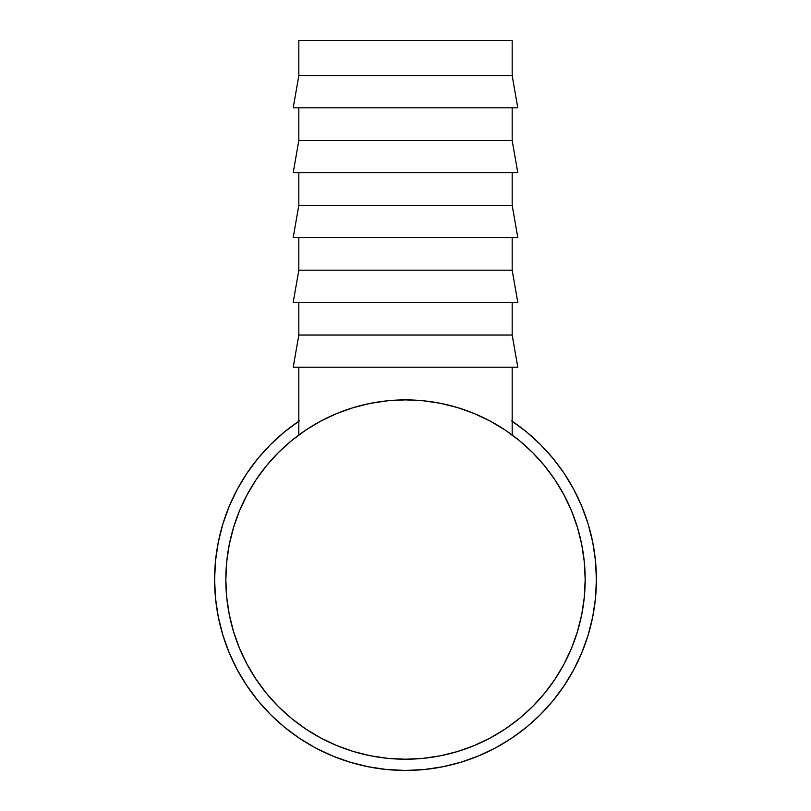 <?xml version="1.0" encoding="UTF-8"?>
<svg xmlns="http://www.w3.org/2000/svg" width="811" height="811" viewBox="0 0 811 811"><rect width="100%" height="100%" fill="white"/><g stroke="black" fill="none" stroke-linecap="round" stroke-linejoin="round"><path stroke-width="1.22" d="M512.177 421.244A190.899 190.899 0 0 1 596.399 579.551L595.477 560.837L592.729 542.316L588.178 524.139L581.862 506.5L588.178 524.139L581.862 506.5L573.853 489.56L564.223 473.492L573.853 489.56M299.441 420.828L284.397 431.989L270.519 444.57L257.939 458.448L246.777 473.492L237.147 489.56L246.777 473.492L237.147 489.56L229.138 506.5L222.822 524.139L229.138 506.5M588.178 634.972L581.862 652.602L588.178 634.972L592.729 616.796L595.477 598.265L596.399 579.551A190.899 190.899 0 0 1 405.5 770.45A190.899 190.899 0 0 1 214.601 579.551L215.523 598.265L218.271 616.796L222.822 634.972L229.138 652.602L222.822 634.972L229.138 652.602L237.147 669.541L246.777 685.609L237.147 669.541M246.777 685.609L257.939 700.653L270.519 714.542L284.397 727.122L299.441 738.274L315.509 747.904L299.441 738.274L315.509 747.904L332.449 755.923L350.088 762.228L332.449 755.923M350.088 762.228L368.255 766.78L386.786 769.527L405.5 770.45L424.214 769.527L442.745 766.78L460.912 762.228L478.551 755.923L460.912 762.228L478.551 755.923L495.491 747.904L511.559 738.274L495.491 747.904M511.559 738.274L526.603 727.122L540.481 714.542L553.061 700.653L564.223 685.609L573.853 669.541L564.223 685.609L573.853 669.541L581.862 652.602M563.939 494.822A179.667 179.667 0 0 1 405.5 759.218A179.667 179.667 0 0 1 247.061 494.822M256.043 479.838A179.667 179.667 0 0 1 305.788 430.094M320.771 421.122A179.667 179.667 0 0 1 323.031 419.926M323.062 419.916A179.667 179.667 0 0 1 323.092 419.895L316.979 423.2M323.113 419.895A179.667 179.667 0 0 1 326.438 418.212M484.562 418.212A179.667 179.667 0 0 1 490.229 421.122M505.212 430.094A179.667 179.667 0 0 1 554.957 479.838M222.822 524.139L218.271 542.316L215.523 560.837L214.601 579.551A190.899 190.899 0 0 1 298.823 421.244M511.559 420.828L526.603 431.989L540.481 444.57L553.061 458.448L564.223 473.492M293.805 720.29L305.686 728.937L291.524 718.434L278.457 706.594L266.616 693.537L256.114 679.375L247.051 664.25L239.509 648.313L233.568 631.708L229.28 614.606L226.695 597.16L225.833 579.551A179.667 179.667 0 0 1 405.5 399.884A179.667 179.667 0 0 1 585.167 579.551L584.782 567.801M553.234 477.304L545.286 466.68M517.195 438.822L512.177 434.98L512.177 367.221L512.177 434.98M509.267 432.881L508.081 432.05M507.037 431.32L505.456 430.256M302.878 432.081L301.743 432.881M298.823 434.98L298.823 367.221L298.823 434.98L292.629 439.765M264.771 467.866L256.114 479.737L266.616 465.575L278.457 452.508L291.524 440.667L305.717 430.144M256.114 479.737L247.051 494.862L239.509 510.798L233.568 527.393L229.28 544.505L226.695 561.942L225.833 579.551L226.218 591.3M257.766 681.808L265.714 692.432M546.229 691.246L554.886 679.375L544.384 693.537L532.543 706.594L519.476 718.434L505.314 728.937L490.199 738.01L474.253 745.542L457.657 751.483L440.555 755.771L423.109 758.356L405.5 759.218L417.249 758.832M507.747 727.285L518.371 719.337M298.823 40.55L298.823 75.646L512.177 75.646L512.177 40.55L298.823 40.55L512.177 40.55L512.177 75.646L298.823 75.646L293.207 107.833L517.793 107.833L512.177 75.646L517.793 107.833L293.207 107.833L298.823 75.646L298.823 40.55M298.823 107.833L298.823 140.496L512.177 140.496L512.177 107.833L512.177 140.496L298.823 140.496L293.207 172.672L517.793 172.672L512.177 140.496L517.793 172.672L293.207 172.672L298.823 140.496L298.823 107.833M298.823 172.672L298.823 205.345L512.177 205.345L512.177 172.672L512.177 205.345L298.823 205.345L293.207 237.522L517.793 237.522L512.177 205.345L517.793 237.522L293.207 237.522L298.823 205.345L298.823 172.672M298.823 237.522L298.823 270.195L512.177 270.195L512.177 237.522L512.177 270.195L298.823 270.195L293.207 302.371L517.793 302.371L512.177 270.195L517.793 302.371L293.207 302.371L298.823 270.195L298.823 237.522M298.823 302.371L298.823 335.034L512.177 335.034L512.177 302.371L512.177 335.034L298.823 335.034L293.207 367.221L517.793 367.221L512.177 335.034L517.793 367.221L293.207 367.221L298.823 335.034L298.823 302.371M385.407 758.092L386.371 758.204L385.407 758.092M507.382 431.564L503.793 429.161M500.58 427.103L503.357 428.867M495.197 423.879L498.258 425.684M487.898 419.895L494.031 423.21M485.637 418.75L487.533 419.703L485.627 418.74M323.467 419.703L324.613 419.125M307.602 428.897L310.42 427.103L307.612 428.897M303.578 431.594L307.176 429.181M322.646 420.128L319.544 421.781M493.514 422.916L490.331 421.173M504.665 429.729L504.128 429.374M505.283 430.144L519.476 440.667L532.543 452.508L544.384 465.575L554.886 479.737L563.949 494.862L571.491 510.798L577.432 527.393L581.72 544.505L584.305 561.942L585.167 579.551L584.305 597.16L581.72 614.606L577.432 631.708L571.491 648.313L563.949 664.25L554.886 679.375M305.686 430.165L320.801 421.102L336.747 413.559L353.231 407.659M353.343 407.619L370.445 403.341L387.891 400.746L405.5 399.884L423.109 400.746L440.555 403.341L457.657 407.619L474.253 413.559L490.199 421.102L505.314 430.165M405.5 759.218L387.891 758.356L370.445 755.771L353.343 751.483L336.747 745.542L320.801 738.01L305.686 728.937M474.84 745.299L473.948 745.674"/></g></svg>
